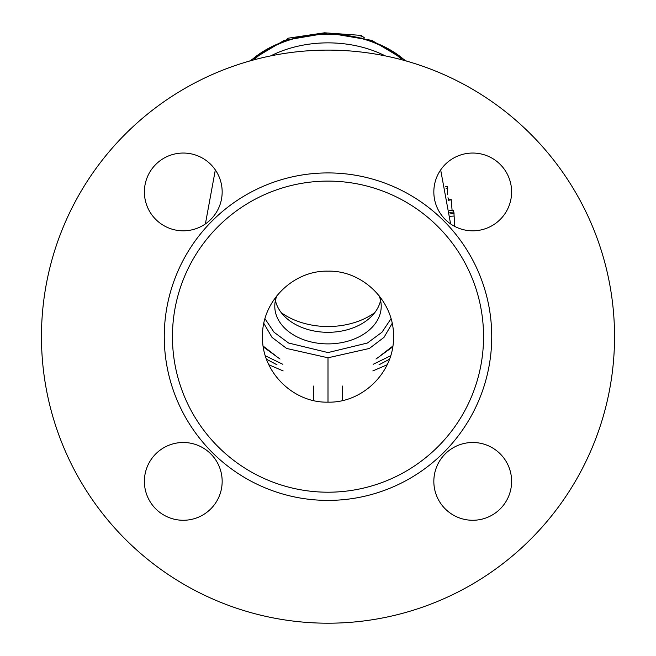 <?xml version="1.0" encoding="UTF-8"?>
<svg xmlns="http://www.w3.org/2000/svg" width="656" height="656" viewBox="0 0 656 656"><rect width="100%" height="100%" fill="white"/><g stroke="black" fill="none" stroke-linecap="round" stroke-linejoin="round"><path stroke-width="0.98" d="M342.325 386.031L342.325 400.57M387.163 364.761L372.821 370.935M379.02 364.785L389.484 359.234M511.614 481.381A38.884 38.884 0 0 0 472.73 442.497A38.884 38.884 0 0 0 433.837 481.381A38.884 38.884 0 0 0 472.73 520.274A38.884 38.884 0 0 0 511.614 481.381M511.614 191.929A38.884 38.884 0 0 0 472.73 153.045A38.884 38.884 0 0 0 433.837 191.929A38.884 38.884 0 0 0 472.73 230.822A38.884 38.884 0 0 0 511.614 191.929M222.163 191.929A38.884 38.884 0 0 0 183.27 153.045A38.884 38.884 0 0 0 144.386 191.929A38.884 38.884 0 0 0 183.27 230.822A38.884 38.884 0 0 0 222.163 191.929M222.163 481.381A38.884 38.884 0 0 0 183.27 442.497A38.884 38.884 0 0 0 144.386 481.381A38.884 38.884 0 0 0 183.27 520.274A38.884 38.884 0 0 0 222.163 481.381M614.541 336.659A286.541 286.541 0 0 1 328 623.2A286.541 286.541 0 0 1 41.459 336.659A286.541 286.541 0 0 1 328 50.11A286.541 286.541 0 0 1 614.541 336.659M491.738 336.659A163.738 163.738 0 0 1 328 500.397A163.738 163.738 0 0 1 164.262 336.659A163.738 163.738 0 0 1 328 172.922A163.738 163.738 0 0 1 491.738 336.659M483.554 336.659A155.554 155.554 0 0 1 328 492.205A155.554 155.554 0 0 1 172.446 336.659A155.554 155.554 0 0 1 328 181.105A155.554 155.554 0 0 1 483.554 336.659M328 402.153C293.002 403.055 261.605 371.657 262.498 336.659C261.605 301.662 293.002 270.256 328 271.158C362.998 270.256 394.395 301.662 393.502 336.659C394.395 371.657 362.998 403.055 328 402.153L328 357.791L286.631 348.459L272.002 337.364L263.86 323.424M392.14 323.424L383.998 337.364L369.369 348.459L328 357.791M391.001 318.759L381.972 332.231L367.417 343.014L328 352.575L288.615 343.031L274.036 332.239L264.999 318.759M283.179 370.935L268.837 364.761M313.675 386.031L313.675 400.57M263.318 346.917L280.022 359.029M282.875 364.326L265.36 355.782M266.516 359.234L276.98 364.785M375.978 359.029L392.682 346.917M390.64 355.782L373.125 364.326M379.037 295.61A53.218 37.63 0 0 1 381.218 306.262A53.218 37.63 0 0 1 328 343.892A53.218 37.63 0 0 1 274.782 306.262A53.218 37.63 0 0 1 276.963 295.61M380.578 300.473A53.218 37.63 0 0 1 328 332.313A53.218 37.63 0 0 1 275.422 300.473M374.773 312.633A65.493 46.314 0 0 1 328 326.524A65.493 46.314 0 0 1 281.227 312.633M385.293 55.899A98.244 69.47 180 0 0 328 42.861A98.244 69.47 180 0 0 270.707 55.899A98.244 69.47 -0 0 1 385.293 55.899M449.811 212.364L453.886 212.044L454.739 226.41M449.983 213.913L454.067 213.626M450.032 216.275L454.116 216.062M448.36 199.891L451.197 199.539L452.107 210.519M448.417 200.244L451.287 199.891M449.311 210.732L453.386 210.42L453.624 212.085M449.942 212.339L451.336 212.241M447.982 197.694L448.622 199.859M445.67 186.665L447.162 186.394L447.728 187.96L447.384 194.455M446.047 188.256L447.728 187.96M286.574 39.54L287.943 38.228L324.523 32.8L361.095 35.383L364.777 38.097M361.095 35.383L361.095 37.097M287.943 38.228L287.943 39.098M250.756 60.721A98.244 69.47 -0 0 1 405.244 60.721M253.626 59.934A94.152 66.576 -0 0 1 328 34.178A94.152 66.576 -0 0 1 402.374 59.934M275.692 355.749L263.187 346.106M215.332 169.912L205.394 223.917M440.668 169.912L450.606 223.917M392.813 346.106L380.308 355.749M249.501 61.074L284.187 40.369L328 32.98L371.813 40.369L406.499 61.074"/></g></svg>
